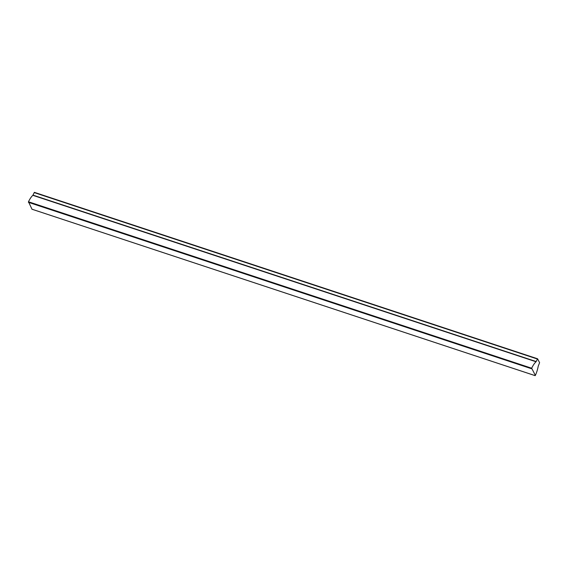 <?xml version="1.0" encoding="UTF-8"?>
<svg xmlns="http://www.w3.org/2000/svg" width="568" height="568" viewBox="0 0 568 568"><rect width="100%" height="100%" fill="white"/><g stroke="black" fill="none" stroke-linecap="round" stroke-linejoin="round"><path stroke-width="0.85" d="M31.993 209.216L28.485 201.775A14.363 4.842 -71.7 0 1 32.859 195.328L34.378 192.346L537.527 358.784M531.676 368.22L531.683 368.206A14.363 4.842 -71.7 0 1 536.057 361.759L537.577 358.784L539.6 362.704L538.258 366.069A14.363 4.842 -71.7 0 1 535.368 375.412L531.676 368.22L28.485 201.775M28.4 202.322L531.598 368.753M32.859 195.328L536.057 361.759M32.994 195.122L536.185 361.56M34.165 192.58L537.356 359.011M31.907 209.187L535.106 375.618M34.378 192.346L537.577 358.784M31.943 209.216L535.141 375.654"/></g></svg>
